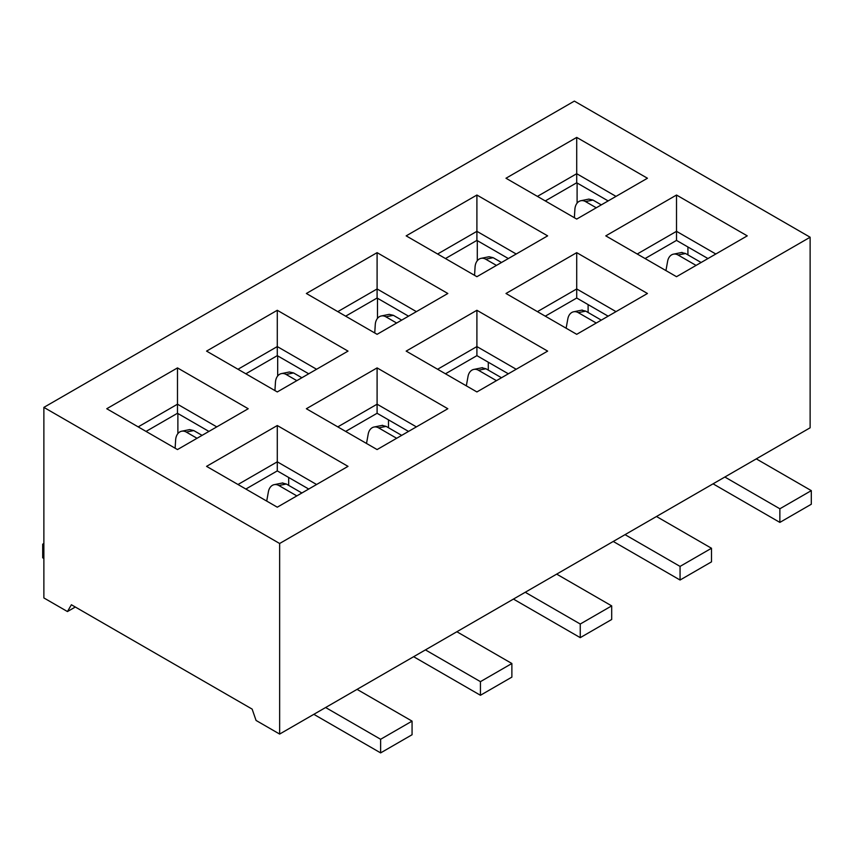 <?xml version="1.0" encoding="UTF-8"?>
<svg xmlns="http://www.w3.org/2000/svg" width="854" height="854" viewBox="0 0 854 854"><rect width="100%" height="100%" fill="white"/><g stroke="black" fill="none" stroke-linecap="round" stroke-linejoin="round"><path stroke-width="1.28" d="M279.642 734.066L256.072 720.456L252.143 709.108L71.384 604.749L67.455 611.56L43.874 597.939L43.874 407.379L279.642 543.496L279.642 734.066L810.126 427.79L810.126 237.231L574.358 101.103L43.874 407.379M279.642 543.496L810.126 237.231M177.483 449.567L106.75 408.735L177.483 367.903L248.215 408.735L177.483 449.567M348.016 466.359L277.283 507.191L206.561 466.359L277.283 425.527L348.016 466.359M277.283 391.943L206.561 351.111L277.283 310.28L348.016 351.111L277.283 391.943M447.827 408.735L377.094 449.567L306.362 408.735L377.094 367.903L447.827 408.735M377.094 334.32L306.362 293.488L377.094 252.656L447.827 293.488L377.094 334.32M547.638 351.111L476.906 391.943L406.173 351.111L476.906 310.28L547.638 351.111M476.906 276.696L406.173 235.864L476.906 195.032L547.638 235.864L476.906 276.696M647.439 293.488L576.717 334.32L505.984 293.488L576.717 252.656L647.439 293.488M576.717 219.072L505.984 178.24L576.717 137.409L647.439 178.24L576.717 219.072M747.25 235.864L676.517 276.696L605.785 235.864L676.517 195.032L747.25 235.864M75.312 607.023L67.455 611.56M707.955 258.548L676.517 240.401L676.517 231.327L637.223 254.012M676.517 240.401L645.08 258.548M715.812 254.012L676.517 231.327L676.517 195.032M616.012 196.388L576.717 173.704L537.422 196.388M608.144 200.925L576.717 182.777L576.717 137.409M576.717 182.777L545.279 200.925M687.918 246.977L687.918 254.887M577.101 183.002L577.101 203.113M608.144 316.172L576.717 298.025L576.717 288.951L537.422 311.635M576.717 298.025L545.279 316.172M616.012 311.635L576.717 288.951L576.717 252.656M516.2 254.012L476.906 231.327L437.611 254.012M508.343 258.548L476.906 240.401L476.906 195.032M476.906 240.401L445.468 258.548M508.343 373.796L476.906 355.648L476.906 346.575L437.611 369.259M476.906 355.648L445.468 373.796M516.2 369.259L476.906 346.575L476.906 310.28M416.389 311.635L377.094 288.951L337.8 311.635M408.532 316.172L377.094 298.025L377.094 252.656M377.094 298.025L345.656 316.172M408.532 431.419L377.094 413.272L377.094 404.198L337.8 426.883M377.094 413.272L345.656 431.419M416.389 426.883L377.094 404.198L377.094 367.903M316.578 369.259L277.283 346.575L237.988 369.259M308.721 373.796L277.283 355.648L277.283 310.28M277.283 355.648L245.856 373.796M308.721 489.043L277.283 470.896L277.283 461.822L237.988 484.506M277.283 470.896L245.856 489.043M316.578 484.506L277.283 461.822L277.283 425.527M216.777 426.883L177.483 404.198L138.188 426.883M208.92 431.419L177.483 413.272L177.483 367.903M177.483 413.272L146.045 431.419M588.107 304.6L588.107 312.511M477.301 240.625L477.301 260.737M488.296 362.224L488.296 370.134M377.489 298.249L377.489 318.361M388.495 419.848L388.495 427.758M277.678 355.872L277.678 375.984M288.684 477.471L288.684 485.382M177.878 413.496L177.878 433.608M601.301 320.122L585.737 311.134L581.691 310.162M596.263 323.036L578.265 312.639A11.113 8.092 -101.4 0 0 573.642 311.785A11.113 8.092 -101.4 0 0 567.825 318.862L566.127 328.214M613.257 541.457L680.062 580.026L711.489 561.868L711.489 548.257L680.062 566.405L625.043 534.647M711.489 548.257L656.48 516.499M680.062 580.026L680.062 566.405M501.501 262.498L493.174 257.695L489.043 256.734L481.08 258.346A11.113 8.092 -101.4 0 0 475.07 266.982L474.557 275.34M496.462 265.413L485.702 259.2A11.113 8.092 -101.4 0 0 481.08 258.346M501.501 377.746L485.926 368.757L481.88 367.786M496.462 380.66L478.453 370.262A11.113 8.092 -101.4 0 0 473.831 369.408A11.113 8.092 -101.4 0 0 468.013 376.486L466.327 385.837M513.446 599.081L580.25 637.65L611.688 619.492L611.688 605.881L580.25 624.028L525.231 592.27M611.688 605.881L556.669 574.123M580.25 637.65L580.25 624.028M401.69 435.369L386.125 426.381L382.069 425.409M396.651 438.283L378.653 427.886A11.113 8.092 -101.4 0 0 374.02 427.032A11.113 8.092 -101.4 0 0 368.202 434.11L366.515 443.461M413.635 656.705L480.439 695.273L511.877 677.115L511.877 663.505L480.439 681.652L425.431 649.894M511.877 663.505L456.869 631.746M480.439 695.273L480.439 681.652M301.878 492.993L286.314 484.004L282.268 483.033M296.84 495.907L278.842 485.51A11.113 8.092 -101.4 0 0 274.219 484.656A11.113 8.092 -101.4 0 0 268.402 491.733L266.704 501.084M313.834 714.328L380.628 752.897L412.066 734.739L412.066 721.128L380.628 739.276L325.62 707.518M412.066 721.128L357.057 689.37M380.628 752.897L380.628 739.276M202.078 435.369L193.751 430.565L189.62 429.605L181.656 431.217A11.113 8.092 -101.4 0 0 175.646 439.853L175.123 448.211M197.028 438.283L186.279 432.071A11.113 8.092 -101.4 0 0 181.656 431.217M43.874 558.473L42.7 557.79L42.7 544.179L43.874 543.496M42.7 544.179L43.874 544.863M601.301 204.875L592.986 200.071L588.854 199.11L580.891 200.722A11.113 8.092 -101.4 0 0 574.881 209.358L574.358 217.717M596.263 207.789L585.513 201.576A11.113 8.092 -101.4 0 0 580.891 200.722M701.113 262.498L685.548 253.51L681.503 252.538M696.074 265.413L678.076 255.015A11.113 8.092 -101.4 0 0 673.443 254.161A11.113 8.092 -101.4 0 0 667.625 261.239L665.939 270.59M713.069 483.834L779.862 522.402L811.3 504.244L811.3 490.634L779.862 508.781L724.854 477.023M811.3 490.634L756.292 458.876M779.862 522.402L779.862 508.781M301.878 377.746L293.562 372.942L289.431 371.981L281.468 373.593A11.113 8.092 -101.4 0 0 275.458 382.229L274.935 390.588M296.84 380.66L286.09 374.447A11.113 8.092 -101.4 0 0 281.468 373.593M401.69 320.122L393.374 315.318L389.232 314.357L381.268 315.969A11.113 8.092 -101.4 0 0 375.269 324.605L374.746 332.964M396.651 323.036L385.901 316.823A11.113 8.092 -101.4 0 0 381.268 315.969M578.265 312.639L585.737 311.134M485.702 259.2L493.174 257.695M478.453 370.262L485.926 368.757M378.653 427.886L386.125 426.381M278.842 485.51L286.314 484.004M186.279 432.071L193.751 430.565M585.513 201.576L592.986 200.071M678.076 255.015L685.548 253.51M286.09 374.447L293.562 372.942M385.901 316.823L393.374 315.318M573.642 311.785L582.268 310.045M473.831 369.408L482.467 367.668M374.02 427.032L382.656 425.292M274.219 484.656L282.845 482.916M673.443 254.161L682.079 252.421"/></g></svg>
